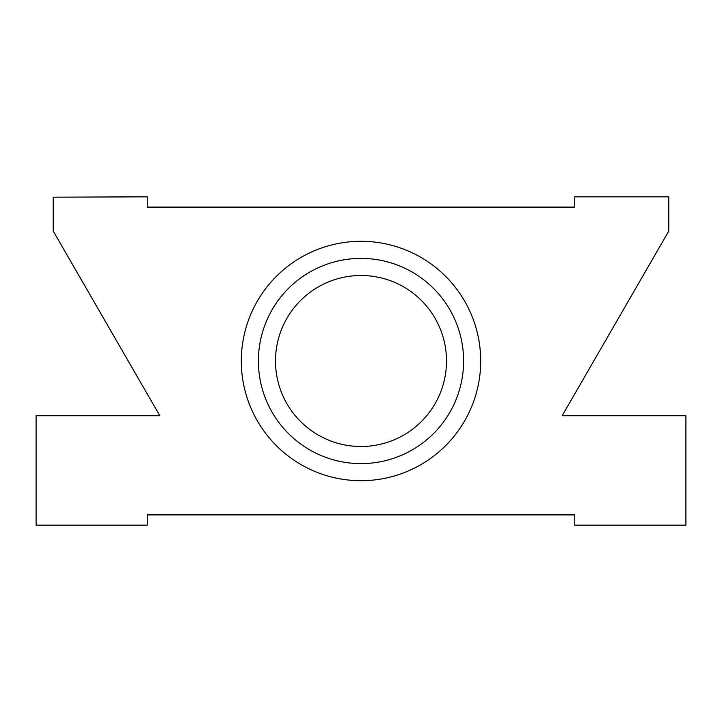 <?xml version="1.0" encoding="UTF-8"?>
<svg xmlns="http://www.w3.org/2000/svg" width="722" height="722" viewBox="0 0 722 722"><rect width="100%" height="100%" fill="white"/><g stroke="black" fill="none" stroke-linecap="round" stroke-linejoin="round"><path stroke-width="1.08" d="M574.748 207.097L147.252 207.097L147.252 196.844L53.202 197.178L53.202 231.04L159.824 415.719L36.1 415.719L36.1 525.156L147.252 525.156L147.252 514.903L574.748 514.903L574.748 525.156L685.9 525.156L685.9 415.719L562.176 415.719L668.798 231.04L668.798 196.844L574.748 196.844L574.748 207.097M361 480.699A119.699 119.699 0 0 1 241.301 361A119.699 119.699 0 0 1 361 241.301A119.699 119.699 0 0 1 480.699 361A119.699 119.699 0 0 1 361 480.699M138.696 196.844L53.202 197.178M334.909 442.424A85.503 85.503 0 0 0 442.424 387.091A85.503 85.503 0 0 0 387.091 279.576A85.503 85.503 0 0 0 279.576 334.909A85.503 85.503 0 0 0 334.909 442.424M392.317 263.295A102.596 102.596 0 0 1 458.705 392.317A102.596 102.596 0 0 1 329.683 458.705A102.596 102.596 0 0 1 263.295 329.683A102.596 102.596 0 0 1 392.317 263.295"/></g></svg>
